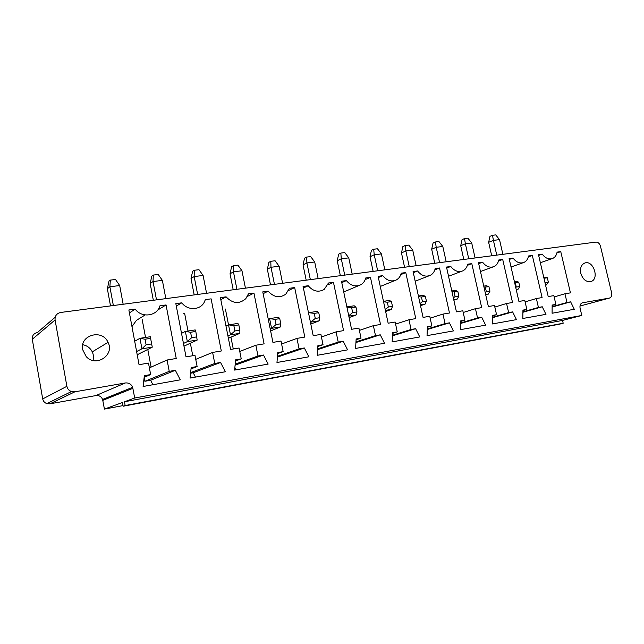 <?xml version="1.0" encoding="UTF-8"?>
<svg xmlns="http://www.w3.org/2000/svg" width="644" height="644" viewBox="0 0 644 644"><rect width="100%" height="100%" fill="white"/><g stroke="black" fill="none" stroke-linecap="round" stroke-linejoin="round"><path stroke-width="0.97" d="M55.175 317.234L37.449 332.489C33.754 333.375 32.031 335.637 32.281 339.283L42.705 398.926C43.204 401.228 44.581 402.79 46.851 403.611L49.974 403.812L95.9 395.577C99.087 395.247 101.317 396.535 102.597 399.441L104.425 409.093L122.988 405.607M595.917 242.088L60.737 312.453C56.672 313.395 54.788 315.882 55.078 319.939L66.879 386.311C67.435 388.879 68.964 390.626 71.468 391.552L74.905 391.802L125.29 382.971C128.784 382.633 131.231 384.074 132.648 387.302L134.709 398.016L581.79 315.455L580.091 308.235C579.624 305.401 580.381 303.606 582.353 302.833L609.482 298.059C611.381 297.319 612.09 295.572 611.623 292.819L600.482 246.258C599.604 243.48 598.083 242.088 595.917 242.088M104.425 409.093L122.424 402.508L123.109 406.243L559.314 324.222L563.186 323.24L562.526 320.422L581.79 315.455M123.109 406.243L125.145 405.527L124.461 401.767L134.709 398.016M175.345 370.292L180.296 379.823L143.105 386.481L144.353 375.661L150.64 374.567L148.49 363.103L139.048 364.673L128.872 309.965L135.176 309.12C141.817 318.369 157.233 316.132 159.97 305.771L166.055 304.942L176.239 358.483L167.086 360.004L169.235 371.355L175.345 370.292L150.599 380.274L152.926 384.726M276.968 362.508L277.765 352.558L283.151 351.632L281.009 341.038L272.927 342.391L262.768 291.877L268.17 291.152C273.732 297.311 279.593 298.333 285.743 294.219L289.438 288.279L294.67 287.57L304.805 337.078L296.948 338.39L299.09 348.871L304.33 347.961L308.846 356.8L276.968 362.508M241.234 358.885L239.093 348.018L230.584 349.434L220.409 297.6L226.092 296.836C232.677 303.694 239.254 304.306 245.815 298.671L248.447 293.817L253.937 293.076L264.104 343.856L255.845 345.232L257.986 355.987L263.501 355.029L268.154 364.085L234.641 370.091L235.575 359.867L241.234 358.885L235.471 360.994M214.758 363.466L220.562 362.467L225.36 371.749L190.077 378.068L191.163 367.555L197.12 366.525L194.971 355.359L186.019 356.857L175.836 303.622L181.817 302.817C187.533 310.794 200.22 310.328 204.277 302.189L205.339 299.637L211.119 298.856L221.303 350.98L212.617 352.429L214.758 363.466L190.64 372.626M380.258 334.816L384.516 343.252L355.585 348.436L356.148 338.994L361.026 338.148L358.901 328.078L351.568 329.293L341.481 281.251L346.383 280.583C350.811 285.856 355.681 287.216 361.002 284.656C363.393 283.175 364.955 280.945 365.703 277.975L370.461 277.331L380.515 324.479L373.375 325.663L375.5 335.645L380.258 334.816L355.939 342.528M343.204 341.231L347.583 349.861L317.234 355.303L317.911 345.611L323.03 344.725L320.905 334.397L313.201 335.685L303.074 286.435L308.218 285.743C313.121 291.394 318.426 292.634 324.141 289.454L328.48 283.006L333.463 282.33L343.566 330.63L336.079 331.877L338.213 342.101L343.204 341.231L317.637 349.612M542.24 254.13C545.299 258.188 548.704 259.661 552.439 258.542C554.935 257.495 556.488 255.354 557.092 252.118L560.755 251.627L570.439 292.867L564.949 293.777L566.994 302.495L570.648 301.859L574.287 309.273L552.093 313.242L552.141 305.063L555.885 304.411L553.84 295.628L548.213 296.562L538.481 254.638L542.24 254.13L538.658 255.41M536.371 298.534L538.424 307.438L542.24 306.777L545.975 314.344L522.823 318.482L522.944 310.118L526.848 309.442L524.788 300.458L518.927 301.44L509.114 258.598L513.043 258.075C516.246 262.269 519.821 263.75 523.749 262.511C526.293 261.4 527.879 259.226 528.523 255.982L532.338 255.467L542.095 297.584L536.371 298.534L525.118 301.891M512.535 302.503L506.57 303.493L508.639 312.59L512.624 311.905L516.448 319.625L492.29 323.956L492.483 315.391L496.556 314.683L494.479 305.506L488.361 306.528L478.484 262.736L482.581 262.189C485.954 266.544 489.722 268.025 493.868 266.624C496.435 265.457 498.062 263.243 498.73 260.007L502.714 259.468L512.535 302.503M395.15 322.04L388.147 323.208L378.108 276.3L382.786 275.664C386.859 280.639 391.383 282.064 396.35 279.931C398.861 278.53 400.488 276.276 401.228 273.177L405.776 272.565L415.774 318.611L408.964 319.746L411.073 329.487L415.621 328.698L419.759 336.941L392.148 341.884L392.607 332.682L397.259 331.877L395.15 322.04M442.959 314.087L445.052 323.602L449.399 322.845L453.424 330.911L427.044 335.637L427.407 326.653L431.858 325.888L429.757 316.284L423.068 317.395L413.078 271.575L417.554 270.971C421.345 275.704 425.579 277.162 430.24 275.342C432.8 274.022 434.45 271.768 435.175 268.588L439.522 268.001L449.472 313L442.959 314.087L430.168 318.16M446.501 267.059L450.784 266.479C454.35 271.011 458.327 272.484 462.722 270.907C465.306 269.659 466.948 267.429 467.649 264.201L471.802 263.646L481.688 307.639L475.457 308.677L477.542 317.975L481.704 317.259L485.624 325.148L460.396 329.664L460.669 320.897L464.92 320.165L462.835 310.778L456.435 311.841L446.501 267.059M233.2 289.776L230.045 273.813L233.45 271.8L236.92 289.285M230.045 273.813L231.59 266.769L233.394 265.674L237.902 265.143L241.975 270.77L245.445 288.166M241.975 270.77L233.45 271.8L233.394 265.674M270.496 284.873L267.349 269.273L270.987 267.26L274.449 284.35M267.349 269.273L268.862 262.374L270.786 261.287L275.101 260.78L279.142 266.278L282.595 283.279M279.142 266.278L270.987 267.26L270.786 261.287M306.182 280.18L303.042 264.917L304.523 258.172L306.568 257.093L310.69 256.61L314.699 261.979L318.152 278.611M314.699 261.979L306.898 262.921L310.352 279.633M303.042 264.917L306.898 262.921L306.568 257.093M340.362 275.688L337.231 260.756L341.288 258.767L344.725 275.117M337.231 260.756L338.688 254.155L340.837 253.076L344.79 252.609L348.758 257.866L352.196 274.127M348.758 257.866L341.288 258.767L340.837 253.076M463.793 259.46L460.718 245.71L462.07 239.616L464.533 238.57L467.89 238.175L471.714 242.997L475.087 257.97M471.714 242.997L465.362 243.762L468.743 258.808M460.718 245.71L465.362 243.762L464.533 238.57M434.772 263.275L431.681 249.252L433.058 243.038L435.457 241.975L438.95 241.564L442.806 246.491L446.203 261.77M442.806 246.491L436.205 247.288L439.594 262.639M431.681 249.252L436.205 247.288L435.457 241.975M373.134 271.374L370.01 256.763L374.236 254.783L377.666 270.778M370.01 256.763L371.443 250.291L373.681 249.22L377.473 248.777L381.409 253.913L384.83 269.836M381.409 253.913L374.236 254.783L373.681 249.22M404.577 267.244L401.47 252.931L402.878 246.588L405.197 245.525L408.835 245.098L412.732 250.13L416.137 265.722M412.732 250.13L405.849 250.959L409.262 266.624M401.47 252.931L405.849 250.959L405.197 245.525M194.19 294.904L191.027 278.57L194.174 276.55L197.644 294.453M191.027 278.57L192.604 271.357L194.271 270.263L198.988 269.707L203.093 275.471L206.563 293.278M203.093 275.471L194.174 276.55L194.271 270.263M153.336 300.281L150.181 283.545L151.783 276.163L153.296 275.069L158.239 274.489L162.377 280.39L165.846 298.631M162.377 280.39L153.031 281.525L156.5 299.863M150.181 283.545L153.031 281.525L153.296 275.069M110.51 305.908L107.355 288.762L109.883 286.741L113.352 305.538M107.355 288.762L108.997 281.203L110.333 280.1L115.518 279.496L119.687 285.558L123.157 304.25M119.687 285.558L109.883 286.741L110.333 280.1M491.702 255.789L488.643 242.305L489.979 236.332L492.499 235.285L495.735 234.907L499.519 239.632L502.875 254.316M499.519 239.632L493.409 240.373L496.766 255.121M488.643 242.305L493.409 240.373L492.499 235.285M562.526 320.422L124.461 401.767M563.186 323.24L125.145 405.527M82.657 349.676L86.216 356.599C96.012 367.66 114.865 355.045 108.031 342.35C102.38 328.609 79.381 334.977 82.657 349.676M144.143 377.481L144.852 381.28L169.235 371.355M144.852 381.28L150.599 380.274M149.384 367.869L167.086 360.004M120.525 393.267L120.661 392.14M144.159 377.295L150.64 374.567M157.716 310.038L166.055 304.942M142.179 319.529L145.536 337.456M147.782 349.426L151.09 367.104M131.964 326.589L136.448 320.342L145.158 314.94M129.42 312.912L135.176 309.12M277.693 353.532L283.151 351.632M277.403 357.122L304.33 347.961M277.475 356.269L299.09 348.871M281.613 344.009L296.948 338.39M263.13 293.664L268.17 291.152M288.641 290.452L294.67 287.57M220.812 299.669L226.092 296.836M235.092 365.148L263.501 355.029M234.867 367.587L236.026 369.841M235.181 364.158L257.986 355.987M247.393 296.425L253.937 293.076M239.761 351.431L255.845 345.232M225.408 309.031L230.496 334.816L227.936 335.935M230.938 337.166L233.265 348.992M190.576 373.222L193.216 372.755L220.562 362.467M195.744 359.352L212.617 352.429M193.216 372.755L195.47 377.102M183.604 313.668L184.659 313.515L188.016 331.008M190.366 343.22L192.765 355.73M191.018 368.899L197.12 366.525M176.303 306.069L181.817 302.817M355.971 341.859L375.5 335.645M359.392 330.396L373.375 325.663M356.1 339.734L361.026 338.148M365.196 279.593L370.461 277.331M341.771 282.636L346.383 280.583M317.685 348.847L338.213 342.101M321.445 337.005L336.079 331.877M317.854 346.456L323.03 344.725M327.852 284.865L333.463 282.33M303.396 287.997L308.218 285.743M556.915 252.979L560.755 251.627M554.146 296.94L564.949 293.777M552.141 305.473L555.885 304.411M552.133 306.657L566.994 302.495M552.133 307.043L570.648 301.859M522.92 311.849L538.424 307.438M522.92 312.268L542.24 306.777M528.313 256.916L532.338 255.467M509.307 259.443L513.043 258.075M522.944 310.561L526.848 309.442M494.834 307.067L506.57 303.493M498.488 261.037L502.714 259.468M492.443 317.283L508.639 312.59M492.427 317.742L512.624 311.905M478.693 263.662L482.581 262.189M492.475 315.874L496.556 314.683M392.574 333.342L397.259 331.877M378.366 277.54L382.786 275.664M400.818 274.602L405.776 272.565M392.446 335.838L415.621 328.698M392.478 335.234L411.073 329.487M395.593 324.117L408.964 319.746M427.318 328.955L445.052 323.602M427.294 329.503L449.399 322.845M434.837 269.86L439.522 268.001M413.319 272.686L417.554 270.971M427.383 327.249L431.858 325.888M446.727 268.065L450.784 266.479M467.359 265.344L471.802 263.646M460.653 321.437L464.92 320.165M463.213 312.477L475.457 308.677M460.605 322.982L477.542 317.975M460.589 323.473L481.704 317.259M580.808 273.346C582.82 279.44 586.153 282.177 590.814 281.557C599.83 279.319 593.349 259.629 584.736 263.05C581.21 264.7 579.906 268.129 580.808 273.346M92.986 360.471C93.791 357.533 93.549 354.659 92.269 351.866C90.281 347.961 87.101 345.578 82.73 344.693M134.685 341.231L139.973 338.301L141.93 348.798L136.6 351.543M150.551 338.374L145.045 339.219L146.091 344.806L141.93 348.798L152.266 347.164L150.302 336.732L152.266 347.164L137.204 354.772M150.302 336.732L139.973 338.301L145.045 339.219M268.266 319.207L269.611 318.627L275.028 319.368L279.754 318.643L278.506 317.275L269.611 318.627L271.567 328.335L270.214 328.891M279.754 318.643L280.8 323.795L280.454 326.935L270.617 330.919M280.454 326.935L271.567 328.335L276.067 324.536L275.028 319.368M225.988 326.041L228.54 324.858L237.878 323.441L238.827 324.89L239.874 330.179L239.834 333.342L228.395 338.269M239.834 333.342L230.496 334.816L234.907 330.952L233.861 325.655L228.54 324.858M181.519 333.351L185.383 331.41L190.584 332.264L195.816 331.467L195.196 329.921L185.383 331.41L187.34 341.626L183.451 343.453M195.816 331.467L197.161 340.08L183.975 346.174M197.161 340.08L187.34 341.626L191.63 337.698L190.584 332.264M346.907 307.116L351.632 307.663L355.931 307.011L354.16 305.787L346.866 306.898M355.931 307.011L356.969 311.913L356.1 314.997L349.104 317.581M356.1 314.997L348.807 316.148M308.492 312.783L310.44 322.258M318.748 312.686L314.24 313.378L308.742 312.686L317.218 311.398L318.748 312.686L319.786 317.717L319.166 320.825L310.811 324.045M319.166 320.825L310.69 322.161L315.278 318.418L314.24 313.378M543.971 278.28L547.336 277.773L543.681 277.025M547.336 277.773L548.334 282.072L546.378 284.962L545.581 285.212M546.378 284.962L545.549 285.091M514.612 282.619L518.742 282.144L516.045 281.219L514.355 281.476M518.742 282.144L519.748 286.532L517.929 289.454L516.303 289.969M517.929 289.454L516.238 289.719M483.982 287.127L488.933 286.693L486.389 285.719L483.757 286.121M488.933 286.693L489.947 291.177L488.289 294.131L485.753 294.96M488.289 294.131L485.656 294.541M383.566 301.811L387.326 302.213L391.439 301.585L389.443 300.434L383.47 301.344M391.439 301.585L392.47 306.375L391.375 309.426L385.635 311.471M391.375 309.426L385.402 310.368M418.415 296.039L423.18 295.314L425.378 296.401L426.4 301.086L425.096 304.105L420.516 305.683M425.096 304.105L420.331 304.853M451.999 291.821L457.844 291.442L455.461 290.412L451.806 290.967M457.844 291.442L458.866 296.023L457.377 299.009L453.851 300.193M457.377 299.009L453.722 299.589M151.598 343.944L146.091 344.806M280.8 323.795L276.067 324.536M239.874 330.179L234.907 330.952M238.827 324.89L233.861 325.655M196.863 336.884L191.63 337.698M351.632 307.663L352.671 312.59L348.718 315.713M356.969 311.913L352.671 312.59M319.786 317.717L315.278 318.418M544.019 278.28L544.977 282.611M548.334 282.072L545.017 282.587M515.289 282.668L516.295 287.071L515.723 287.466M519.748 286.532L516.295 287.071M485.334 287.248L486.349 291.74L485.206 292.553M489.947 291.177L486.349 291.74M387.326 302.213L388.364 307.019L385.201 309.45M392.47 306.375L388.364 307.019M425.378 296.401L421.442 297.005L422.472 301.698L420.041 303.517M421.442 297.005L418.56 296.715M426.4 301.086L422.472 301.698M454.084 292.014L455.099 296.61L453.344 297.898M458.866 296.023L455.099 296.61M32.281 339.283L55.078 319.939M42.705 398.926L66.879 386.311M609.482 298.059L579.954 306.053L609.305 298.1M49.974 403.812L74.905 391.802M582.071 302.922L582.554 302.793M95.9 395.577L125.29 382.971M102.831 400.343L132.914 388.308M46.851 403.611L71.468 391.552M102.597 399.441L132.648 387.302M358.66 285.646L343.727 291.974M552.077 258.671L540.356 262.736M523.266 262.68L511.046 267.027M493.215 266.866L480.472 271.526M394.692 280.607L380.282 286.451M429.033 275.809L415.179 281.219M461.837 271.237L448.546 276.252M92.269 351.866L108.031 342.35"/></g></svg>
